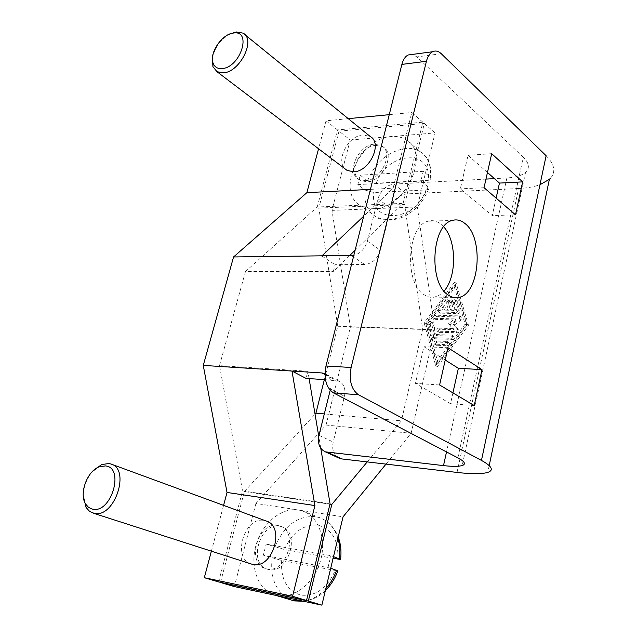 <?xml version="1.0" encoding="UTF-8"?>
<svg xmlns="http://www.w3.org/2000/svg" width="637" height="637" viewBox="0 0 637 637"><rect width="100%" height="100%" fill="white"/><g stroke="black" fill="none" stroke-linecap="round" stroke-linejoin="round"><path stroke-width="0.48" stroke-dasharray="3.19 2.39" d="M92.54 471.388C86.608 478.538 83.519 486.7 83.264 495.873M333.103 558.299L284.444 549.5L266.178 544.062L263.36 555.146L281.681 560.496L337.809 570.919M324.36 379.628L337.761 326.271L318.803 208.108L339.019 131.126L350.223 139.997L331.957 210.385L350.398 326.996L326.048 425.054L255.931 503.445L298.259 509.942C281.124 507.235 261.847 523.638 255.891 545.535C249.72 567.368 258.327 590.539 275.295 595.221L276.856 595.603C293.569 599.377 313.81 583.659 320.3 561.404C326.996 539.205 318.5 516.225 302.559 510.993L298.259 509.942L343.048 516.814M251.161 563.968C231.733 558.235 244.52 516.097 264.132 520.477L265.955 520.923M268.695 569.518L267.564 569.239C247.586 564.318 259.785 521.735 279.659 526.17L281.474 526.616C301.158 531.64 288.577 574.59 268.695 569.518M277.859 525.509C257.969 521.074 245.739 563.721 265.725 568.65L266.855 568.929C286.746 574.001 299.366 530.979 279.675 525.955L277.859 525.509M428 186.84L420.89 181.083L423.231 171.337L430.309 177.158L431.082 179.387L428.287 180.335L376.26 183.225L367.509 180.757L360.216 175.191L357.827 184.579L365.152 190.089L373.927 192.549L425.994 189.953L428.637 189.189L428 186.84C421.941 204.565 403.683 219.502 388.315 219.661L381.714 219.04L375.894 216.771C367.342 211.325 363.767 202.431 365.152 190.089M331.957 210.385L373.513 208.729C405.124 209.39 431.456 153.214 406.127 139.806C401.939 137.194 397.074 136.103 391.548 136.541C359.626 137.616 335.006 192.884 361.036 205.886L365.988 207.917L371.554 208.737L417.323 206.977L434.824 329.847L411.136 433.279L386.006 464.11M347.077 170.39C334.099 163.884 347.006 135.49 363.09 134.956L370.169 136.469M375.997 145.387L383.052 146.94C395.832 153.565 382.702 181.856 366.777 181.832L360.247 180.382C347.3 173.853 359.993 145.809 375.997 145.387M365.248 180.669C381.181 180.677 394.335 152.347 381.555 145.722L374.5 144.169C358.488 144.607 345.772 172.699 358.719 179.22L365.248 180.669M443.678 226.804L440.669 223.945C436.687 220.896 432.531 219.98 428.199 221.19C407.162 225.307 403.914 283.107 424.146 294.756C427.546 297.041 431.034 297.829 434.601 297.113L439.53 295.05L444.029 291.053M457.892 457.86L523.288 157.228C528.67 162.507 529.777 167.173 526.624 171.21L525.581 172.293C521.791 175.557 515.556 177.444 506.885 177.954L494.431 178.631M550.583 178.113C556.013 171.767 554.524 164.306 546.124 155.723M457.024 472.431L518.637 188.52C526.966 188.114 534.077 186.84 539.969 184.706M518.637 188.52L406.35 193.919C398.674 195.113 393.451 199.907 390.672 208.315L380.361 250.277C377.486 258.869 372.271 263.614 364.714 264.514L335.086 264.673L333.35 271.489L349.53 255.692M485.967 179.093L393.801 184.109C386.086 185.359 380.807 190.24 377.972 198.752L367.382 241.2C365.025 248.717 360.502 253.454 353.814 255.413M523.288 157.228L416.901 56.908L412.465 54.408M325.475 379.708L338.94 381.141C344.036 383.848 345.875 388.904 344.458 396.286L333.215 442.03C331.75 449.372 333.501 454.651 338.462 457.86M218.602 581.931L242.546 490.92L219.51 365.654L307.862 371.236L306.039 378.386M219.51 365.654L245.444 271.585L333.35 271.489M425.882 323.994L437.388 366.665L468.474 325.292L456.259 283.393L425.882 323.994L424.162 322.871L454.595 282.183L466.802 324.137L435.652 365.598L424.162 322.871M324.989 373.656L325.053 373.688C330.173 376.403 331.996 381.499 330.531 388.984L330.197 390.306M448.87 301.134L451.155 299.693L451.705 301.182L449.897 309.136L454.882 309.248L452.803 301.994C452.827 300.314 453.592 299.565 455.089 299.756L458.425 310.123L456.641 312.504L438.479 311.979L438.288 309.693L445.327 300.282L447.238 299.629L447.413 301.906L442.126 308.977L447.063 309.08L448.87 301.134L450.55 302.304L448.751 310.235L443.814 310.131L449.101 303.077L448.918 300.807L447.015 301.452L439.984 310.84L440.175 313.125L458.322 313.667L460.105 311.294L456.761 300.935C455.264 300.744 454.507 301.492 454.484 303.172L456.562 310.41L451.585 310.299L453.385 302.352L452.827 300.871L450.55 302.304M451.585 310.299L449.897 309.136M456.562 310.41L454.882 309.248M443.814 310.131L442.126 308.977M448.751 310.235L447.063 309.08M446.792 341.432L447.254 341.551C448.297 342.953 447.899 344.004 446.051 344.681L434.442 344.099C433.407 342.706 433.797 341.671 435.628 340.986L446.792 341.432L448.496 342.547L437.348 342.085C435.525 342.77 435.127 343.805 436.17 345.198L447.763 345.787C449.611 345.103 450.009 344.068 448.958 342.658L448.496 342.547M436.393 362.326L425.763 322.919L453.878 285.336L465.114 324.09L436.393 362.326L438.129 363.401L427.483 324.042L425.763 322.919M427.483 324.042L455.543 286.539L453.878 285.336M455.543 286.539L466.794 325.236L465.114 324.09M466.794 325.236L438.129 363.401M437.388 366.665L435.652 365.598M456.259 283.393L454.595 282.183M468.474 325.292L466.802 324.137M433.112 337.642L432.077 336.79L428.55 323.803C428.582 322.147 429.322 321.398 430.771 321.566L434.657 334.457L452.039 335.197C453.082 336.599 452.676 337.642 450.829 338.319L433.112 337.642L434.832 338.749L452.533 339.433C454.38 338.757 454.778 337.721 453.735 336.32L436.377 335.572L432.483 322.696C431.034 322.529 430.293 323.27 430.27 324.926L433.797 337.897L434.832 338.749M436.377 335.572L434.657 334.457M438.567 328.135L452.485 328.588L448.631 323.596L454.667 318.914L433.797 318.253C432.802 316.892 433.2 315.872 434.999 315.188L459.739 315.92L459.548 318.651L452.995 323.731L457.326 329.345L456.618 331.614L437.372 331.224C436.353 329.847 436.751 328.811 438.567 328.135L440.271 329.257C438.455 329.934 438.065 330.961 439.084 332.347L458.314 332.745L459.11 331.535L459.014 330.484L454.691 324.87L461.228 319.806L461.419 317.083L436.703 316.334C434.912 317.011 434.514 318.03 435.501 319.384L456.347 320.061L450.327 324.735L454.181 329.719L440.271 329.257M454.181 329.719L452.485 328.588M450.327 324.735L448.631 323.596M456.347 320.061L454.667 318.914M454.691 324.87L452.995 323.731M321.796 255.994L335.086 264.673M487.464 172.468L468.052 155.309L460.312 188.87L492.25 215.601L496.127 198.115M445.223 360.056L423.9 346.695L415.443 383.363L450.526 403.715L452.923 392.878M447.994 347.754L423.9 346.695M439.61 384.971L415.443 383.363M474.231 405.538L450.526 403.715M491.692 153.684L468.052 155.309M484.032 187.692L460.312 188.87M515.508 214.828L492.25 215.601M355.12 250.23L403.11 203.37L422.857 122.185L411.789 112.486L393.133 188.186L363.687 216.174M423.231 171.337L360.216 175.191M357.827 184.579L420.89 181.083M212.463 57.768C215.019 47.098 221.023 39.104 230.467 33.777M350.223 139.997L435.079 132.902L417.323 206.977M330.738 568.172L263.36 555.146M266.178 544.062L330.858 555.663L333.509 556.611M328.071 567.256L330.858 555.663M223.579 505.364L211.38 551.172M242.546 490.92L330.054 503.732M320.761 448.233L318.755 436.289M309.096 378.593L307.862 371.236M245.444 271.585L317.234 207.009L403.11 203.37M317.234 207.009L337.506 129.924L422.857 122.185M337.506 129.924L326.017 120.815L348.248 118.657M389.231 114.676L411.789 112.486M326.017 120.815L318.564 148.771M370.439 189.364L393.133 188.186M255.931 503.445L234.36 586.597M326.048 425.054L411.136 433.279M220.521 582.337L244.345 491.613L329.942 504.178M367.207 461.913L401.39 420.842L422.657 329.122L404.63 204.533L424.314 123.467L435.079 132.902M324.313 413.923L401.39 420.842M244.345 491.613L315.044 414.138M337.761 326.271L422.657 329.122M318.803 208.108L404.63 204.533M339.019 131.126L424.314 123.467M350.398 326.996L434.824 329.847M337.897 538.313C334.465 527.731 328.366 520.843 319.615 517.65L315.339 516.591C297.399 515.636 283.911 525.796 274.881 547.064M272.095 558.06C269.953 579.511 276.673 593.588 292.256 600.293M367.509 180.757C375.631 161.989 388.403 151.208 405.825 148.405C411.311 148.015 416.144 149.13 420.324 151.749C428.032 157.028 431.36 165.501 430.309 177.158M506.885 177.954L446.521 451.92M393.801 184.109L406.35 193.919M441.274 53.731L416.901 56.908M453.385 302.352L451.705 301.182M454.484 303.172L452.803 301.994M457.302 301.627L455.63 300.449M460.105 311.294L458.425 310.123M458.322 313.667L456.641 312.504M440.661 313.245L438.957 312.098M439.984 310.84L438.288 309.693M447.015 301.452L445.327 300.282M449.101 303.077L447.413 301.906M447.763 345.787L446.051 344.681M436.616 345.31L434.896 344.211M437.348 342.085L435.628 340.986M433.797 337.897L432.077 336.79M430.27 324.926L428.55 323.803M433.049 323.413L431.337 322.282M453.265 336.201L451.561 335.078M452.533 339.433L450.829 338.319M435.971 319.503L434.267 318.365M436.703 316.334L434.999 315.188M460.917 316.955L459.237 315.801M461.228 319.806L459.548 318.651M458.887 330.277L457.199 329.138M457.31 333.079L455.614 331.957M439.546 332.458L437.834 331.336M377.972 198.752L390.672 208.315M367.382 241.2L380.361 250.277M351.576 255.668L364.714 264.514M324.989 374.572L335.89 380.416M330.531 388.984L344.458 396.286M318.978 435.31L333.215 442.03M425.994 189.953C414.416 223.141 368.704 224.184 373.927 192.549M376.26 183.225C386.954 151.749 432.276 148.015 428.287 180.335M337.881 559.159C338.597 540.208 331.917 528.853 317.839 525.103C303.268 524.299 292.136 532.428 284.444 549.5M281.681 560.496C280.471 578.977 286.817 590.515 300.704 595.101C315.594 596.574 327.084 588.397 335.158 570.569M303.491 601.248C311.668 600.094 319.121 595.866 325.849 588.588M275.909 595.404L275.295 595.221M267.564 569.239L265.725 568.65M431.09 179.387C431.687 165.445 428.096 156.232 420.324 151.749L406.127 139.806M383.052 146.94L381.555 145.722M428.199 221.19L452.326 220.442M525.581 172.293L462.175 465.543M489.192 465.583L487.759 472.399M451.155 299.693L452.827 300.871M455.089 299.756L456.761 300.935M438.479 311.979L440.175 313.125M447.238 299.629L448.918 300.807M447.254 341.551L448.958 342.658M434.442 344.099L436.17 345.198M432.658 337.53L434.378 338.637M430.771 321.566L432.483 322.696M452.039 335.197L453.735 336.32M433.797 318.253L435.501 319.384M459.739 315.92L461.419 317.083M437.372 331.224L439.084 332.347M338.94 381.141L325.053 373.688M453.241 297.375L434.601 297.113M428.637 189.189C422.506 203.522 412.935 213.212 399.917 218.268C389.04 221.166 381.03 220.673 375.894 216.771L361.036 205.886M358.719 179.22L360.247 180.382M302.559 510.993L319.615 517.65C328.278 520.915 334.473 527.364 338.215 536.991M325.364 590.61C320.499 595.945 313.396 599.536 304.064 601.376M281.474 526.616L279.675 525.955M111.586 464.254L110.734 463.943"/><path stroke-width="0.96" d="M83.264 495.873L86.075 507.458L89.634 511.431L94.204 513.374C114.66 518.407 130.991 468.776 110.734 463.943L108.863 463.513L101.57 464.588L92.54 471.388M105.447 465.918L99.117 466.841C87.094 471.189 78.837 493.81 85.645 504.098L88.702 507.514L92.691 509.21C111.483 513.597 124.852 467.383 105.447 465.918M111.586 464.254L265.955 520.923C285.718 525.939 272.819 569.502 252.849 564.422L251.161 563.968M230.467 33.777L236.255 31.961L243.023 33.14C255.978 39.327 240.396 71.575 223.754 72.833L217.042 71.766L212.909 66.686L212.463 57.768M232.975 33.132L233.413 33.068C252.101 29.7 240.921 66.805 222.544 68.541C217.862 69.051 214.725 67.283 213.132 63.238C209.024 53.524 221.58 34.462 232.975 33.132M243.023 33.14L370.169 136.469C382.988 143.07 369.635 171.727 353.631 171.815L347.077 170.39L217.042 71.766M448.265 295.066C428.295 283.258 431.544 224.598 452.326 220.442C456.602 219.216 460.702 220.147 464.628 223.245C484.279 237.203 479.733 294.509 458.592 297.455C455.065 298.18 451.625 297.383 448.265 295.066M330.197 390.306L318.978 435.31C317.401 443.456 319.519 448.958 325.316 451.832L443.503 465.607C452.421 466.603 458.648 466.587 462.175 465.543L463.123 465.161C465.894 463.648 464.15 461.22 457.892 457.86L333.414 392.862C326.152 387.678 323.676 378.728 325.977 365.996L401.891 64.401C403.141 59.663 405.204 56.526 408.078 54.989L412.465 54.408M481.461 460.416L358.472 394.757C351.282 389.51 348.837 380.416 351.122 367.477L426.432 61.279C427.674 56.486 429.72 53.309 432.555 51.748C435.485 50.355 438.391 51.016 441.274 53.731L546.124 155.723L481.461 460.416C491.27 465.822 493.731 469.676 488.858 471.977L487.759 472.399C481.922 474.111 471.683 474.119 457.024 472.431L341.942 458.951L338.462 457.86M539.969 184.706L549.381 179.331L550.583 178.113M494.431 178.631L485.967 179.093M318.564 148.771L306.875 192.669L233.556 256.966L203.267 365.399L291.993 371.053L306.039 378.386L325.475 379.708M353.814 255.413L233.556 256.966M203.267 365.399L227.019 492.449L314.917 505.555L291.993 371.053L321.996 372.964L324.989 373.656M496.127 198.115L499.456 183.082L487.464 172.468M452.923 392.878L458.377 368.297L445.223 360.056M444.029 291.053C456.912 277.079 456.745 240.651 443.678 226.804M482.002 369.611L474.231 405.538L439.61 384.971L447.994 347.754L482.002 369.611L458.377 368.297M522.635 181.879L515.508 214.828L484.032 187.692L491.692 153.684L522.635 181.879L499.456 183.082M349.53 255.692L355.12 250.23M363.687 216.174L321.796 255.994M325.364 590.61C330.874 585.188 335.022 578.619 337.817 570.919L330.738 568.172M333.509 556.611L340.564 559.469L333.103 558.299M314.917 505.555L292.566 596.264L306.516 600.492L330.054 503.732L320.761 448.233M227.019 492.449L223.579 505.364M211.38 551.172L204.31 577.703L292.566 596.264M204.31 577.703L218.602 581.931L306.516 600.492M318.755 436.289L309.096 378.593M348.248 118.657L389.231 114.676M306.875 192.669L370.439 189.364M386.006 464.11L343.048 516.814L321.876 605.15L308.348 601.049L331.805 504.448L367.207 461.913M308.348 601.049L220.482 582.489L234.36 586.597L321.876 605.15M329.942 504.178L331.805 504.448M315.044 414.138L315.928 413.174L324.313 413.923M315.928 413.174L324.36 379.628M292.256 600.293L294.613 600.922L303.491 601.248M446.521 451.92L443.503 465.607M321.996 372.964L324.989 374.572M327.665 452.397L341.942 458.951M358.472 394.757L333.414 392.862M426.432 61.279L401.891 64.401M351.122 367.477L325.977 365.996M339.37 558.689C340.277 551.427 339.784 544.635 337.897 538.313M325.849 588.588C330.539 583.333 334.138 577.202 336.631 570.187M85.645 504.098L86.075 507.458M99.117 466.841L101.57 464.588M304.064 601.376L293.06 600.54L275.909 595.404M251.719 564.143L93.042 513.103M236.255 31.961L233.413 33.068M549.381 179.331L489.192 465.583M325.316 451.832L339.601 458.385M458.592 297.455L453.241 297.375M432.555 51.748L408.078 54.989M213.132 63.238L212.909 66.686M338.215 536.991C340.731 543.839 341.528 551.244 340.596 559.222"/></g></svg>
